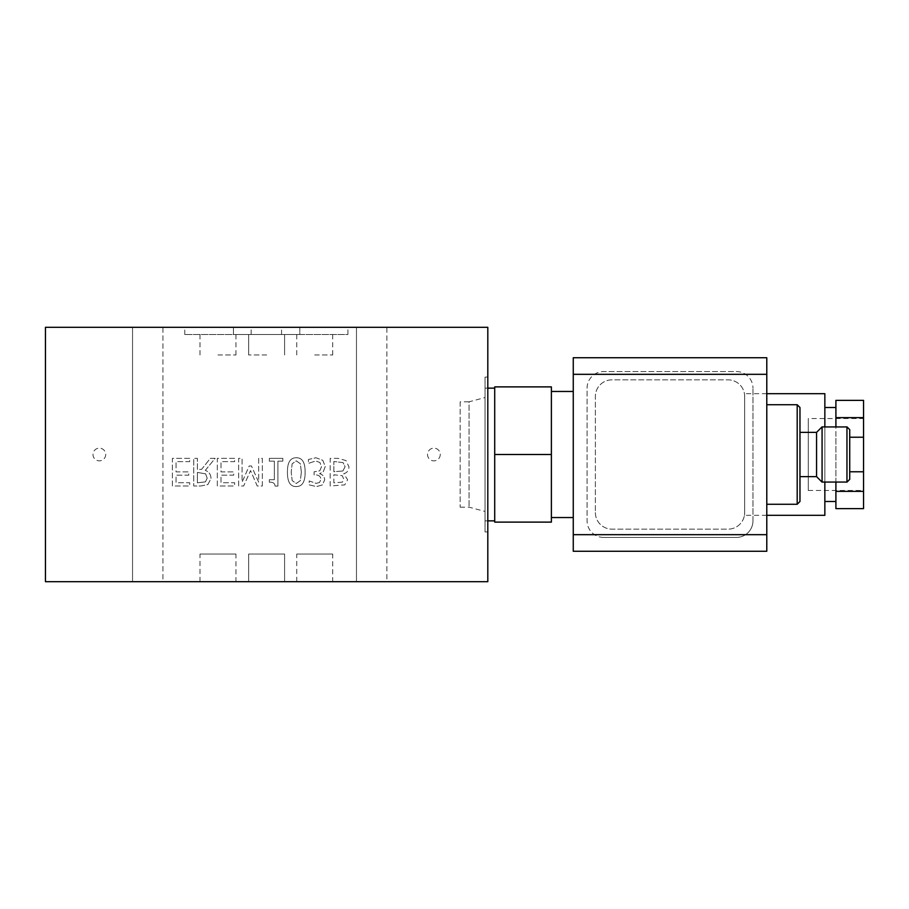 <?xml version="1.0" encoding="UTF-8"?>
<svg xmlns="http://www.w3.org/2000/svg" width="909" height="909" viewBox="0 0 909 909"><rect width="100%" height="100%" fill="white"/><g stroke="black" fill="none" stroke-linecap="round" stroke-linejoin="round"><path stroke-width="0.68" stroke-dasharray="4.54 3.41" d="M319.479 482.52L316.116 483.372L309.196 480.952L309.196 484.872L316.412 486.576L322.229 485.008L324.695 479.907C324.399 476.611 322.695 474.555 319.593 473.714L323.309 471.657L325.24 466.544L322.797 460.318L315.98 457.761L308.435 459.465L308.435 463.385L315.753 460.965L319.945 462.511L321.468 466.817L319.809 470.828L314.082 471.816L314.082 474.884L315.309 474.884C318.843 474.918 320.718 476.464 320.934 479.52L319.479 482.52L316.116 483.372L309.196 480.952L309.196 484.872L316.412 486.576L322.229 485.008L324.695 479.907C324.399 476.611 322.695 474.555 319.593 473.714L323.309 471.657L325.24 466.544L322.797 460.318L315.98 457.761L308.435 459.465L308.435 463.385L315.753 460.965L319.945 462.511L321.468 466.817L319.809 470.828L314.082 471.816L314.082 474.884L315.309 474.884C318.843 474.918 320.718 476.464 320.934 479.52L319.479 482.52M301.356 472.169L300.345 480.622L296.289 483.486L292.164 480.577L291.198 472.146L292.141 463.817L296.289 460.84L300.368 463.749L301.356 472.169L300.345 480.622L296.289 483.486L292.164 480.577L291.198 472.146L292.141 463.817L296.289 460.84L300.368 463.749L301.356 472.169M296.289 486.554C302.265 486.565 305.208 481.781 305.117 472.169C305.174 462.408 302.231 457.613 296.289 457.761C290.289 457.704 287.346 462.499 287.437 472.146C287.369 481.94 290.323 486.747 296.289 486.554C302.265 486.565 305.208 481.781 305.117 472.169C305.174 462.408 302.231 457.613 296.289 457.761C290.289 457.704 287.346 462.499 287.437 472.146C287.369 481.94 290.323 486.747 296.289 486.554M262.349 485.997L262.349 458.352L258.667 458.352L258.667 482.168L251.452 465.965L249.214 465.965L242.067 482.168L242.067 458.352L238.647 458.352L238.647 485.997L243.657 485.997L250.566 470.601L257.236 485.997L262.349 485.997L262.349 458.352L258.667 458.352L258.667 482.168L251.452 465.965L249.214 465.965L242.067 482.168L242.067 458.352L238.647 458.352L238.647 485.997L243.657 485.997L250.566 470.601L257.236 485.997L262.349 485.997M189.686 458.352L172.392 458.352L172.392 485.997L189.686 485.997L189.686 482.724L176.062 482.724L176.062 475.157L188.765 475.157L188.765 471.885L176.062 471.885L176.062 461.624L189.686 461.624L189.686 458.352L172.392 458.352L172.392 485.997L189.686 485.997L189.686 482.724L176.062 482.724L176.062 475.157L188.765 475.157L188.765 471.885L176.062 471.885L176.062 461.624L189.686 461.624L189.686 458.352M205.434 481.872L197.389 482.815L197.389 472.419L205.616 473.85L207.184 478.202L205.434 481.872L197.389 482.815L197.389 472.419L205.616 473.85L207.184 478.202L205.434 481.872M205.286 470.385L215.115 458.352L210.343 458.352L201.605 469.351L197.389 469.351L197.389 458.352L193.719 458.352L193.719 485.997L200.844 485.997L207.877 484.542L211.013 478.486C210.865 474.43 208.956 471.726 205.286 470.385L215.115 458.352L210.343 458.352L201.605 469.351L197.389 469.351L197.389 458.352L193.719 458.352L193.719 485.997L200.844 485.997L207.877 484.542L211.013 478.486C210.865 474.43 208.956 471.726 205.286 470.385M234.613 458.352L217.308 458.352L217.308 485.997L234.613 485.997L234.613 482.724L220.989 482.724L220.989 475.157L233.693 475.157L233.693 471.885L220.989 471.885L220.989 461.624L234.613 461.624L234.613 458.352L217.308 458.352L217.308 485.997L234.613 485.997L234.613 482.724L220.989 482.724L220.989 475.157L233.693 475.157L233.693 471.885L220.989 471.885L220.989 461.624L234.613 461.624L234.613 458.352M282.824 461.17L282.824 458.352L269.337 458.352L269.337 461.17L274.359 461.17L274.359 479.702L269.337 479.702L269.337 482.236C273.018 482.02 274.927 483.304 275.052 486.088L277.915 486.088L277.915 461.17L282.824 461.17L282.824 458.352L269.337 458.352L269.337 461.17L274.359 461.17L274.359 479.702L269.337 479.702L269.337 482.236C273.018 482.02 274.927 483.304 275.052 486.088L277.915 486.088L277.915 461.17L282.824 461.17M342.398 482.145L333.864 482.861L333.864 474.771L342.261 475.691L343.807 479.248L342.398 482.145L333.864 482.861L333.864 474.771L342.261 475.691L343.807 479.248L342.398 482.145M342.863 470.987L333.864 471.703L333.864 461.488L343.113 462.647L345.102 466.681L342.863 470.987L333.864 471.703L333.864 461.488L343.113 462.647L345.102 466.681L342.863 470.987M343.761 473.714C347.136 472.737 348.851 470.442 348.942 466.84L346.068 460.59L338.114 458.352L330.183 458.352L330.183 485.997L344.772 484.872L347.636 479.77L343.761 473.714C347.136 472.737 348.851 470.442 348.942 466.84L346.068 460.59L338.114 458.352L330.183 458.352L330.183 485.997L344.772 484.872L347.636 479.77L343.761 473.714M45.45 327.32L487.803 327.32L487.803 581.68L45.45 581.68L45.45 327.32M105.717 454.5A6.363 6.363 0 0 1 96.184 460.011A6.363 6.363 0 0 1 96.184 448.989A6.363 6.363 0 0 1 105.717 454.5A6.363 6.363 0 0 1 96.184 460.011A6.363 6.363 0 0 1 96.184 448.989A6.363 6.363 0 0 1 105.717 454.5M440.251 454.5A6.363 6.363 0 0 1 430.707 460.011A6.363 6.363 0 0 1 430.707 448.989A6.363 6.363 0 0 1 440.251 454.5A6.363 6.363 0 0 1 430.707 460.011A6.363 6.363 0 0 1 430.707 448.989A6.363 6.363 0 0 1 440.251 454.5M162.95 581.68L132.544 581.68L162.95 581.68L162.95 327.32L132.544 327.32L162.95 327.32L132.544 327.32L162.95 327.32L162.95 581.68L132.544 581.68L162.95 581.68M386.893 581.68L356.476 581.68L386.893 581.68L386.893 327.32L356.476 327.32L386.893 327.32L356.476 327.32L386.893 327.32L386.893 581.68L356.476 581.68L386.893 581.68M299.8 327.32L233.454 327.32L299.8 327.32L233.454 327.32L299.8 327.32L299.8 334.512L233.454 334.512L299.8 334.512L233.454 334.512L299.8 334.512L299.8 327.32M251.145 327.32L184.788 327.32L251.145 327.32L251.145 334.512L184.788 334.512L251.145 334.512M347.908 327.32L281.551 327.32L347.908 327.32L347.908 334.512L281.551 334.512L347.908 334.512M284.597 581.68L248.657 581.68L284.597 581.68L248.657 581.68L284.597 581.68L284.597 554.024L248.657 554.024L284.597 554.024L248.657 554.024L284.597 554.024L284.597 581.68M235.942 581.68L200.003 581.68L235.942 581.68L235.942 554.024L200.003 554.024L235.942 554.024M332.705 581.68L296.766 581.68L332.705 581.68L332.705 554.024L296.766 554.024L332.705 554.024M266.632 354.976L248.657 354.976L266.632 354.976M487.803 454.5L487.803 531.913L487.803 454.5M217.967 354.976L235.942 354.976L217.967 354.976M460.159 401.823L460.159 507.177L460.159 401.823L469.067 401.823L469.067 507.177L469.067 401.823L485.042 397.551L485.042 511.449L485.042 397.551M314.73 354.976L332.705 354.976L314.73 354.976M485.042 377.087L485.042 531.913L485.042 377.087L487.803 377.087M603.667 537.446A16.589 16.589 0 0 1 587.078 520.857A16.589 16.589 0 0 0 603.667 537.446L736.37 537.446A16.589 16.589 0 0 0 752.959 520.857A16.589 16.589 0 0 1 736.37 537.446L603.667 537.446M587.078 388.143A16.589 16.589 0 0 1 603.667 371.554A16.589 16.589 0 0 0 587.078 388.143L587.078 520.857L587.078 388.143M736.37 371.554A16.589 16.589 0 0 1 752.959 388.143A16.589 16.589 0 0 0 736.37 371.554L603.667 371.554L736.37 371.554M595.372 512.562A16.589 16.589 0 0 0 611.962 529.152L728.075 529.152A16.589 16.589 0 0 0 744.664 512.562C744.403 516.255 744.403 516.255 744.664 512.562C744.403 516.255 744.403 516.255 744.664 512.562L744.664 396.438A16.589 16.589 0 0 0 728.075 379.848L611.962 379.848A16.589 16.589 0 0 0 595.372 396.438L595.372 512.562A16.589 16.589 0 0 0 611.962 529.152L728.075 529.152A16.589 16.589 0 0 0 744.664 512.562L744.664 396.438C744.403 392.745 744.403 392.745 744.664 396.438C744.403 392.745 744.403 392.745 744.664 396.438A16.589 16.589 0 0 0 728.075 379.848L611.962 379.848A16.589 16.589 0 0 0 595.372 396.438L595.372 512.562M835.905 407.505L835.905 501.495L835.905 407.505M824.849 407.505L824.849 501.495L824.849 407.505M863.55 418.56L863.55 490.44L863.55 418.56L808.26 418.56L808.26 490.44L808.26 418.56M824.849 393.677L824.849 515.323M744.664 396.438L744.664 512.562L744.664 396.438M824.849 482.065L824.849 426.935M835.905 426.935L835.905 400.38L863.55 400.38L863.55 508.62L835.905 508.62L835.905 437.229L835.905 482.065M849.722 471.771L863.55 471.771M849.722 437.229L863.55 437.229M835.905 491.36L863.55 491.36M835.905 417.64L863.55 417.64M752.959 520.857L752.959 388.143L752.959 520.857M766.787 374.326L573.261 374.326L573.261 357.737L766.787 357.737L766.787 551.263L573.261 551.263L573.261 534.674L766.787 534.674M573.261 374.326L573.261 534.674M573.261 454.5L573.261 391.461L573.261 454.5M551.388 454.5L551.388 522.118L494.712 522.118L494.712 388.143L494.712 454.5L551.388 454.5L551.388 386.882L494.712 386.882L494.712 454.5M485.042 454.5L485.042 520.857L485.042 454.5M849.722 479.384L849.722 429.616M846.961 482.145L846.961 426.855M846.961 454.5L846.961 482.065L846.961 454.5M822.077 454.5L822.077 482.065L822.077 454.5M822.077 482.145L822.077 426.855M816.555 476.623L816.555 432.377M799.965 454.5L799.965 476.623L799.965 454.5M799.965 501.495L799.965 407.505M797.193 504.268L797.193 404.732M766.787 454.5L766.787 504.268L766.787 454.5M132.544 581.68L132.544 327.32L132.544 581.68M356.476 581.68L356.476 327.32L356.476 581.68M284.597 354.976L284.597 334.512L284.597 354.976M248.657 354.976L248.657 334.512L248.657 354.976M248.657 581.68L248.657 554.024L248.657 581.68M235.942 354.976L235.942 334.512M200.003 354.976L200.003 334.512M200.003 581.68L200.003 554.024M296.766 581.68L296.766 554.024M233.454 334.512L233.454 327.32L233.454 334.512M460.159 507.177L469.067 507.177L485.042 511.449M184.788 334.512L184.788 327.32M332.705 354.976L332.705 334.512M296.766 354.976L296.766 334.512M485.042 531.913L487.803 531.913M281.551 334.512L281.551 327.32M808.26 490.44L863.55 490.44M766.787 393.677L744.437 393.677M766.787 515.323L744.437 515.323M487.803 388.143L485.042 388.143M487.803 520.857L485.042 520.857"/><path stroke-width="1.36" d="M487.803 327.32L45.45 327.32L45.45 581.68L487.803 581.68L487.803 327.32M835.905 407.505L824.849 407.505M766.787 515.323L824.849 515.323L824.849 482.065M824.849 426.935L824.849 393.677L766.787 393.677M835.905 482.065L835.905 508.62L863.55 508.62L863.55 400.38L835.905 400.38L835.905 426.935M835.905 491.36L863.55 491.36M849.722 471.771L863.55 471.771M849.722 437.229L863.55 437.229M835.905 417.64L863.55 417.64M766.787 534.674L766.787 551.263L573.261 551.263L573.261 534.674L766.787 534.674L766.787 357.737L573.261 357.737L573.261 374.326L766.787 374.326M573.261 534.674L573.261 374.326M551.388 454.5L551.388 386.882L494.712 386.882L494.712 454.5L551.388 454.5L551.388 522.118L494.712 522.118L494.712 454.5M849.722 454.5L849.722 479.384L846.961 482.145L846.961 426.855L849.722 429.616L849.722 454.5M816.555 476.623L816.555 432.377L822.077 426.855L822.077 482.145L816.555 476.623L799.965 476.623M797.193 504.268L797.193 404.732L799.965 407.505L799.965 501.495L797.193 504.268L766.787 504.268M835.905 501.495L824.849 501.495M573.261 391.461L551.388 391.461M573.261 517.539L551.388 517.539M494.712 388.143L487.803 388.143M494.712 520.857L487.803 520.857M846.961 426.935L822.077 426.935M846.961 482.065L822.077 482.065M816.555 432.377L799.965 432.377M797.193 404.732L766.787 404.732"/></g></svg>
